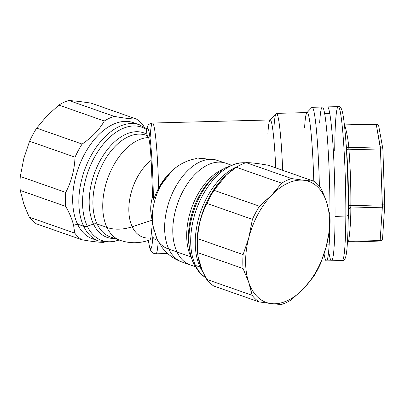<?xml version="1.0" encoding="UTF-8"?>
<svg xmlns="http://www.w3.org/2000/svg" width="405" height="405" viewBox="0 0 405 405"><rect width="100%" height="100%" fill="white"/><g stroke="black" fill="none" stroke-linecap="round" stroke-linejoin="round"><path stroke-width="0.61" d="M146.539 129.691C148.174 124.699 147.557 124.477 152.528 123.034A65.418 4.409 88.5 0 1 158.644 188.153C156.381 192.147 154.244 198.354 153.404 199.285L152.644 196.582L151.156 160.34C150.437 148.22 149.582 140.631 148.589 137.573L147.243 135.726L146.868 134.268L147.243 135.726A53.87 32.218 109.3 0 0 145.957 135.219A53.87 32.218 109.3 0 0 103.655 162.101A53.87 32.218 109.3 0 0 97.124 223.99L106.966 227.438A53.87 32.218 109.3 0 0 120.153 240.347A53.87 32.218 -70.7 0 1 106.966 227.438A35.913 24.604 -25.3 0 0 132.227 226.765A43.355 25.93 109.3 0 0 150.883 237.836L152.427 222.532L150.883 237.836A43.355 25.93 -70.7 0 1 132.227 226.765A43.355 25.93 -70.7 0 1 151.156 160.34L152.644 196.582L153.404 199.285A60.284 4.065 -91.5 0 0 146.509 130.572L146.868 134.268L146.564 129.585A60.067 35.923 109.3 0 0 96.749 153.363A60.067 35.923 109.3 0 0 87.267 226.147L93.52 224.086A55.374 33.119 -70.7 0 1 101.625 158.031A55.374 33.119 -70.7 0 1 146.868 134.268A55.374 33.119 109.3 0 0 101.625 158.031A55.374 33.119 109.3 0 0 93.52 224.086A5.128 3.513 154.7 0 1 97.124 223.99A53.87 32.218 109.3 0 0 110.317 236.9A53.87 32.218 -70.7 0 1 97.124 223.99A5.128 3.513 -25.3 0 0 93.52 224.086A55.374 33.119 109.3 0 0 114.802 238.474A55.374 33.119 -70.7 0 1 93.52 224.086L87.267 226.147A60.067 35.923 -70.7 0 1 96.749 153.363A60.067 35.923 -70.7 0 1 146.559 129.585L146.509 130.572A60.284 4.065 88.5 0 1 153.404 199.285C154.244 198.354 156.381 192.147 158.644 188.153A65.418 4.409 -91.5 0 0 152.528 123.034L270.226 119.951A65.418 4.409 88.5 0 1 275.734 167.867A65.418 4.409 -91.5 0 0 269.933 120.108L276.134 113.547A71.832 4.84 88.5 0 1 282.685 170.308A71.832 4.84 -91.5 0 0 276.453 113.375L307.157 112.57A71.832 4.84 88.5 0 1 313.794 181.227A71.832 4.84 -91.5 0 0 306.838 112.742L311.794 107.492A76.96 5.189 88.5 0 1 319.393 186.138A76.96 5.189 -91.5 0 0 312.144 107.305L322.375 107.036A76.96 5.189 88.5 0 1 324.638 113.501A76.96 5.189 88.5 0 1 329.943 216.285A76.96 5.189 -91.5 0 0 324.638 113.501L329.751 113.37A76.96 5.189 88.5 0 1 335.057 216.356A76.96 5.189 88.5 0 1 331.523 260.774A76.96 5.189 -91.5 0 0 335.057 216.356A76.96 5.189 -91.5 0 0 329.751 113.37L324.638 113.501A76.96 5.189 -91.5 0 0 322.375 107.036A76.96 5.189 -91.5 0 0 319.631 123.1M329.786 228.354A76.96 5.189 88.5 0 1 329.149 244.843L326.668 244.909L329.149 244.843A76.96 5.189 88.5 0 1 326.405 260.906A76.96 5.189 -91.5 0 0 329.149 244.843A76.96 5.189 -91.5 0 0 329.786 228.354M306.838 112.742A71.832 4.84 -91.5 0 0 304.595 127.56M276.453 113.375A71.832 4.84 -91.5 0 0 273.891 128.365M329.771 228.516A66.698 39.892 109.3 0 0 329.822 214.564A66.698 39.892 -70.7 0 1 329.771 228.516L326.253 246.523A64.132 38.354 109.3 0 0 326.41 201.579L329.822 214.564L326.41 201.579A64.132 38.354 -70.7 0 1 326.253 246.523A64.132 38.354 -70.7 0 1 303.436 288.79A64.132 38.354 -70.7 0 1 271.325 303.618A64.132 38.354 -70.7 0 1 250.649 287.104A64.132 38.354 -70.7 0 1 248.726 282.315A64.132 38.354 -70.7 0 1 248.883 237.37A64.132 38.354 -70.7 0 1 271.704 195.104A64.132 38.354 -70.7 0 1 303.811 180.281A64.132 38.354 -70.7 0 1 324.486 196.795A64.132 38.354 -70.7 0 1 326.41 201.579A64.132 38.354 109.3 0 0 324.486 196.795L326.41 201.579L324.486 196.795A64.132 38.354 109.3 0 0 303.811 180.281A64.132 38.354 109.3 0 0 271.704 195.104A64.132 38.354 109.3 0 0 248.883 237.37L252.406 219.363A66.698 39.892 -70.7 0 1 259.489 206.246L271.704 195.104L281.677 183.181A66.698 39.892 -70.7 0 1 291.641 178.58L303.811 180.281L313.743 181.192A66.698 39.892 -70.7 0 1 320.755 187.804L324.537 196.476L320.755 187.804A66.698 39.892 109.3 0 0 313.743 181.192L303.811 180.281L291.641 178.58A66.698 39.892 109.3 0 0 281.677 183.181L271.704 195.104L259.489 206.246A66.698 39.892 109.3 0 0 252.406 219.363L248.883 237.37L243.127 254.593L197.68 238.661C198.197 226.015 201.29 214.275 206.96 203.431L252.406 219.363L206.96 203.431A66.698 39.892 -70.7 0 1 214.042 190.315L259.489 206.246L214.042 190.315C218.862 181.723 226.258 174.034 236.231 167.25L281.677 183.181L236.231 167.25A66.698 39.892 -70.7 0 1 246.199 162.648L291.641 178.58L246.199 162.648C250.989 162.618 258.355 163.488 268.297 165.265L313.743 181.192L268.297 165.265C258.355 163.488 250.989 162.618 246.199 162.648A66.698 39.892 109.3 0 0 236.231 167.25L226.279 175.092L214.042 190.315A66.698 39.892 109.3 0 0 206.96 203.431C201.29 214.275 198.197 226.015 197.68 238.661L243.127 254.593L248.883 237.37A64.132 38.354 109.3 0 0 248.726 282.315L243.076 268.545A66.698 39.892 -70.7 0 1 243.127 254.593A66.698 39.892 109.3 0 0 243.076 268.545L197.63 252.614A66.698 39.892 -70.7 0 1 197.68 238.661A66.698 39.892 109.3 0 0 197.63 252.614L243.076 268.545L248.726 282.315L250.275 287.307L252.138 295.306L206.697 279.374L202.211 270.459C199.452 264.035 197.923 258.086 197.63 252.614L198.065 256.638L202.211 270.459L206.697 279.374L252.138 295.306L248.726 282.315A64.132 38.354 109.3 0 0 250.649 287.104L250.275 287.307L250.649 287.104A64.132 38.354 109.3 0 0 271.325 303.618L259.154 301.917A66.698 39.892 -70.7 0 1 252.138 295.306A66.698 39.892 109.3 0 0 259.154 301.917L271.325 303.618L281.252 304.53L271.325 303.618A64.132 38.354 109.3 0 0 303.436 288.79L291.22 299.928A66.698 39.892 -70.7 0 1 281.252 304.53A66.698 39.892 109.3 0 0 291.22 299.928L303.436 288.79L313.409 276.868L303.436 288.79A64.132 38.354 109.3 0 0 326.253 246.523L320.492 263.746A66.698 39.892 -70.7 0 1 313.409 276.868A66.698 39.892 109.3 0 0 320.492 263.746L326.253 246.523L329.771 228.516M213.708 285.986L259.154 301.917L213.708 285.986A66.698 39.892 -70.7 0 1 206.697 279.374A66.698 39.892 109.3 0 0 213.708 285.986M132.227 226.765L152.072 220.224L132.227 226.765A35.913 24.604 154.7 0 1 106.966 227.438A53.87 32.218 -70.7 0 1 110.813 170.854A53.87 32.218 -70.7 0 1 148.589 137.573C149.582 140.631 150.437 148.22 151.156 160.34A43.355 25.93 109.3 0 0 132.227 226.765M150.883 237.836L150.174 239.74L150.883 237.836M78.747 101.382L68.82 100.47A66.698 39.892 109.3 0 0 58.852 105.072L46.636 116.21L36.663 128.132L82.109 144.064A66.698 39.892 109.3 0 0 75.026 157.18L29.58 141.254A66.698 39.892 -70.7 0 1 36.663 128.132A66.698 39.892 109.3 0 0 29.58 141.254L23.819 158.477A64.132 38.354 109.3 0 0 23.819 158.482A64.132 38.354 -70.7 0 1 23.819 158.466A64.132 38.354 109.3 0 0 23.819 158.477L20.301 176.484L65.742 192.415C71.412 181.572 74.505 169.827 75.026 157.18A66.698 39.892 -70.7 0 1 82.109 144.064C92.077 137.28 99.473 129.59 104.298 120.999A66.698 39.892 -70.7 0 1 114.261 116.397C124.203 118.174 131.569 119.045 136.363 119.014A66.698 39.892 -70.7 0 1 143.375 125.626L144.129 126.978L143.375 125.626A66.698 39.892 109.3 0 0 136.363 119.014C131.569 119.045 124.203 118.174 114.261 116.397L68.82 100.47L78.747 101.382L90.917 103.083L136.363 119.014L90.917 103.083L78.747 101.382M23.662 203.421A64.132 38.354 109.3 0 0 25.586 208.205A64.132 38.354 -70.7 0 1 23.662 203.421L20.25 190.436L65.696 206.363A66.698 39.892 -70.7 0 1 65.742 192.415A66.698 39.892 109.3 0 0 65.696 206.363C69.528 213.076 72.161 219.409 73.599 225.372C72.161 219.409 69.528 213.076 65.696 206.363L20.25 190.436A66.698 39.892 -70.7 0 1 20.301 176.484A66.698 39.892 109.3 0 0 20.25 190.436L23.662 203.421L25.535 208.524L23.662 203.421M155.707 234.996A35.913 24.604 -25.3 0 0 157.049 239.173A35.913 24.604 -25.3 0 0 168.86 249.136A53.87 32.218 109.3 0 0 182.048 262.045A53.87 32.218 -70.7 0 1 168.86 249.136A53.87 32.218 -70.7 0 1 174.256 189.373A53.87 32.218 -70.7 0 1 214.842 159.605A53.87 32.218 109.3 0 0 174.256 189.373A53.87 32.218 109.3 0 0 168.86 249.136L177.01 251.991A53.87 32.218 109.3 0 0 190.198 264.9A53.87 32.218 -70.7 0 1 177.01 251.991A53.87 32.218 -70.7 0 1 183.541 190.102A53.87 32.218 -70.7 0 1 225.838 163.225A53.87 32.218 109.3 0 0 183.541 190.102A53.87 32.218 109.3 0 0 177.01 251.991L190.922 256.871A53.87 32.218 109.3 0 0 191.565 258.162A53.87 32.218 -70.7 0 1 190.922 256.871A53.87 32.218 -70.7 0 1 222.704 169.341A53.87 32.218 109.3 0 0 190.922 256.871A5.128 3.513 154.7 0 1 191.216 256.988A5.128 3.513 -25.3 0 0 190.922 256.871L168.86 249.136A35.913 24.604 154.7 0 1 157.049 239.173L152.857 225.307A43.355 25.93 109.3 0 0 152.857 225.317A43.355 25.93 -70.7 0 1 171.948 170.839A43.355 25.93 109.3 0 0 152.857 225.307L151.07 213.734A27.834 16.646 -70.7 0 1 152.644 196.582A27.834 16.646 109.3 0 0 152.305 218.543M136.313 123.94A61.57 36.82 109.3 0 0 86.28 151.045A61.57 36.82 109.3 0 0 77.507 224.081L83.663 226.243A61.57 36.82 109.3 0 0 98.734 240.995A61.57 36.82 -70.7 0 1 83.663 226.243A5.128 3.513 -25.3 0 0 87.267 226.147A60.067 35.923 109.3 0 0 119.014 239.947A60.067 35.923 -70.7 0 1 87.267 226.147A5.128 3.513 154.7 0 1 83.663 226.243A61.57 36.82 -70.7 0 1 91.125 155.51A61.57 36.82 -70.7 0 1 139.467 124.791A61.57 36.82 109.3 0 0 91.125 155.51A61.57 36.82 109.3 0 0 83.663 226.243L77.507 224.081L73.599 225.372L74.758 233.128A66.698 39.892 109.3 0 0 81.775 239.735L36.328 223.808A66.698 39.892 -70.7 0 1 29.317 217.196L74.758 233.128L29.317 217.196L25.535 208.524L29.317 217.196A66.698 39.892 109.3 0 0 36.328 223.808L81.775 239.735C91.712 241.512 99.083 242.382 103.872 242.352A66.698 39.892 109.3 0 0 104.191 242.256A66.698 39.892 -70.7 0 1 103.872 242.352C99.083 242.382 91.712 241.512 81.775 239.735A66.698 39.892 -70.7 0 1 74.758 233.128L73.599 225.372L77.507 224.081A61.57 36.82 -70.7 0 1 84.969 153.353A61.57 36.82 -70.7 0 1 133.316 122.634L139.467 124.791L146.742 128.76M153.242 227.504A60.284 4.065 88.5 0 1 152.852 236.242A60.284 4.065 88.5 0 1 148.397 240.383A60.284 4.065 -91.5 0 0 152.852 236.242A60.284 4.065 -91.5 0 0 153.242 227.504M157.52 240.14A5.128 4.055 -176.5 0 1 152.852 236.242A5.128 4.055 3.5 0 0 157.52 240.14M147.243 135.726L148.589 137.573A53.87 32.218 109.3 0 0 110.813 170.854A53.87 32.218 109.3 0 0 106.966 227.438L97.124 223.99A53.87 32.218 -70.7 0 1 103.655 162.101A53.87 32.218 -70.7 0 1 145.957 135.219L147.207 135.721M245.881 162.744L237.907 162.962L224.466 168.207L216.154 174.545A60.067 35.923 109.3 0 0 189.702 250.012A60.067 35.923 109.3 0 0 193.651 263.437A5.128 3.513 -25.3 0 0 193.843 264.035A5.128 3.513 -25.3 0 0 195.529 265.457A5.128 3.513 154.7 0 1 193.843 264.035C191.874 259.833 190.492 255.16 189.702 250.012A60.067 35.923 -70.7 0 1 216.154 174.545L213.551 176.939A55.374 33.119 109.3 0 0 189.16 246.513A55.374 33.119 -70.7 0 1 213.551 176.939M214.367 159.469L225.838 163.225A53.87 32.218 109.3 0 1 226.896 163.63M171.963 170.824A43.355 25.93 109.3 0 0 171.948 170.839A43.355 25.93 -70.7 0 1 172.358 170.465C166.723 175.537 162.152 181.435 158.644 188.153L171.907 170.875M58.852 105.072L104.298 120.999C99.473 129.59 92.077 137.28 82.109 144.064L36.663 128.132L46.636 116.21L58.852 105.072A66.698 39.892 -70.7 0 1 68.82 100.47L114.261 116.397A66.698 39.892 109.3 0 0 104.298 120.999L58.852 105.072M269.933 120.108A65.418 4.409 -91.5 0 0 267.892 133.604M245.658 162.815A61.57 36.82 109.3 0 0 200.809 198.936A61.57 36.82 109.3 0 0 195.529 265.457A61.57 36.82 -70.7 0 1 200.809 198.936A61.57 36.82 -70.7 0 1 245.658 162.815M119.232 240.023L112.165 242.038L98.734 240.995L92.583 238.839A61.57 36.82 -70.7 0 1 77.507 224.081A61.57 36.82 109.3 0 0 95.737 239.689M158.203 241.456A65.418 4.409 88.5 0 1 155.95 253.819A65.418 4.409 -91.5 0 0 158.203 241.456M23.819 158.482A64.132 38.354 -70.7 0 1 23.819 158.477L29.58 141.254L75.026 157.18C74.505 169.827 71.412 181.572 65.742 192.415L20.301 176.484L23.819 158.477M225.291 163.038L214.842 159.605L198.739 158.249M152.528 123.034A65.418 4.409 -91.5 0 0 150.194 136.682M197.807 254.973A63.069 37.721 -70.7 0 1 225.585 175.73A63.069 37.721 109.3 0 0 197.807 254.973L198.065 256.638M237.127 166.703A61.57 36.82 109.3 0 0 201.346 209.911A61.57 36.82 109.3 0 0 200.075 267.047L195.529 265.457A61.57 36.82 109.3 0 0 205.867 277.886A61.57 36.82 -70.7 0 1 195.529 265.457L200.075 267.047A61.57 36.82 -70.7 0 1 201.346 209.911A61.57 36.82 -70.7 0 1 237.127 166.703M201.032 267.568A5.128 3.513 -25.3 0 0 200.075 267.047A61.57 36.82 109.3 0 0 202.91 272.023A61.57 36.82 -70.7 0 1 200.075 267.047A5.128 3.513 154.7 0 1 201.032 267.568M324.142 254.441A76.96 5.189 -91.5 0 0 326.405 260.906L321.565 261.033M322.375 107.036L327.493 106.905A76.96 5.189 88.5 0 1 329.751 113.37A76.96 5.189 -91.5 0 0 327.493 106.905L338.261 106.621A76.96 5.189 88.5 0 1 345.824 216.078L335.057 216.356L345.824 216.078A76.96 5.189 88.5 0 1 342.291 260.491A76.96 5.189 -91.5 0 0 345.824 216.078A2.567 1.088 0.3 0 0 348.204 215.02A74.616 5.032 88.5 0 1 347.946 230.774A74.616 5.032 -91.5 0 0 348.204 215.02A2.567 1.088 -179.7 0 1 345.824 216.078A76.96 5.189 -91.5 0 0 338.261 106.621A76.96 5.189 -91.5 0 0 334.722 151.04M329.26 254.31A76.96 5.189 -91.5 0 0 331.523 260.774L342.291 260.491C345.931 261.149 347.12 254.507 347.946 230.774L348.411 210.063C348.563 208.879 349.363 208.205 350.821 208.028C350.887 219.12 350.158 230.237 348.634 241.375L347.495 241.603M338.261 106.621C341.866 105.771 343.399 112.347 345.47 135.999A74.616 5.032 88.5 0 1 348.204 215.02A74.616 5.032 -91.5 0 0 345.47 135.999L346.558 149.668C347.976 168.222 348.599 186.791 348.432 205.381L348.411 209.233C348.558 208.297 349.353 207.755 350.801 207.613L350.821 208.028C349.363 208.205 348.563 208.879 348.411 210.063L348.31 218.396M346.558 149.668L348.953 149.764C350.376 168.379 350.998 187.019 350.831 205.679L348.432 205.381L350.831 205.679L350.801 207.613L350.831 205.679L382.35 204.854L382.34 207.203L350.821 208.028L350.801 207.613C349.353 207.755 348.558 208.297 348.411 209.233L348.432 205.381C348.599 186.791 347.976 168.222 346.558 149.668L346.25 145.552C346.483 146.883 347.333 147.597 348.796 147.698L348.953 149.764L348.047 149.804M344.437 125.12L344.731 125.125C346.882 132.627 348.239 140.15 348.796 147.698L380.315 146.873L380.472 148.939L382.35 204.854L350.831 205.679C350.998 187.019 350.376 168.379 348.953 149.764L380.472 148.939L348.953 149.764L348.796 147.698C348.239 140.15 346.882 132.627 344.731 125.125L376.25 124.3L380.315 146.873L348.796 147.698M346.25 145.552L346.219 145.187M344.569 125.408L344.731 125.125L344.569 125.408M378.802 126.583A2.567 2.344 169.8 0 0 376.25 124.3L344.731 125.125M348.634 241.375L380.153 240.55L380.062 241.046L380.153 240.55L348.634 241.375C350.158 230.237 350.887 219.12 350.821 208.028L382.34 207.203L380.153 240.55L382.34 207.203A2.567 2.066 3.8 0 0 384.745 205.305A2.567 2.066 3.8 0 0 384.745 205.072A2.567 2.066 -176.2 0 1 384.745 205.305A2.567 2.066 -176.2 0 1 382.34 207.203L380.472 148.939L376.25 124.3A2.567 2.344 -10.2 0 1 378.771 126.193L378.589 125.606C377.242 124.224 376.442 123.717 376.179 124.082L344.412 124.907M379.991 240.833L380.062 241.046C381.394 240.995 382.224 240.195 382.558 238.651A2.567 2.066 -176.2 0 1 380.153 240.55A2.567 2.066 3.8 0 0 382.558 238.651A2.567 2.066 3.8 0 0 382.558 238.418M380.472 148.939A2.567 0.278 -1.9 0 1 382.872 149.136L382.831 148.767A2.567 2.344 169.8 0 0 380.315 146.873A2.567 2.344 -10.2 0 1 382.867 149.116M382.477 148.999L381.586 148.939M382.558 238.651L384.75 205.062A2.567 0.278 178.1 0 0 382.35 204.854L384.75 205.052L382.872 149.136A2.567 0.278 -1.9 0 1 382.867 149.151L384.745 205.031M150.174 239.745C140.262 243.511 130.253 243.714 120.153 240.347L110.317 236.9M147.445 135.741L145.957 135.219M189.702 250.012L189.16 246.513M230.84 164.977L225.838 163.225M196.845 158.507C187.333 160.152 179.035 164.263 171.948 170.839L171.857 170.92M157.049 239.173L162.294 247.738C167.488 254.406 174.074 259.175 182.048 262.045L195.2 266.652M148.357 240.398L149.658 247.627L150.549 250.204L152.118 252.386L153.368 253.241L155.95 253.819L167.66 253.515M226.279 175.092L225.585 175.73M193.843 264.035L199.037 272.155L205.942 278.022M326.405 260.906L331.523 260.774M380.062 241.046L347.465 242.119M382.831 148.767L378.771 126.193"/></g></svg>
